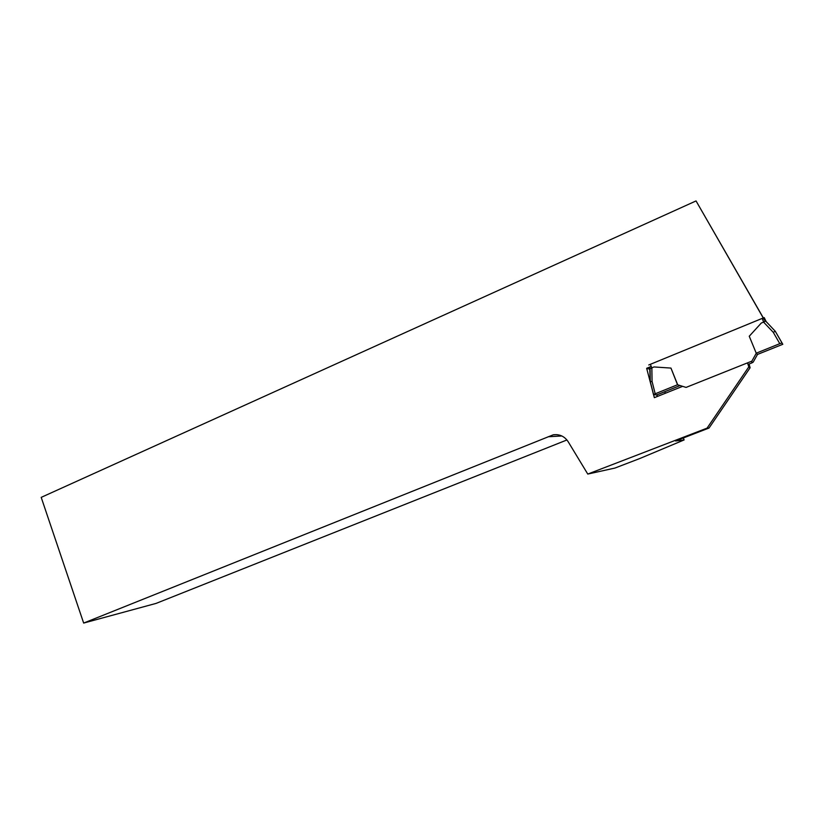 <?xml version="1.0" encoding="UTF-8"?>
<svg xmlns="http://www.w3.org/2000/svg" width="824" height="824" viewBox="0 0 824 824"><rect width="100%" height="100%" fill="white"/><g stroke="black" fill="none" stroke-linecap="round" stroke-linejoin="round"><path stroke-width="1.24" d="M682.653 386.343L654.349 397.662L653.525 394.511M653.504 394.418L646.655 368.307L651.217 366.433M764.445 320.052L696.043 200.932L763.343 317.94M566.933 439.964L156.097 603.395L83.657 623.068L41.2 497.366L696.043 200.932M83.657 623.068L553.244 434.815C559.548 434.021 564.502 436.298 568.117 441.643L587.769 474.068L707.074 428.13L748.81 366.876L747.512 362.879M749.067 364.033L750.118 367.762L709.042 428.017L675.608 440.974L684.105 439.944L683.292 437.925M665.37 393.254L664.752 391.719M684.105 439.944L639.784 458.525L614.92 468.063L587.769 474.068M707.074 428.13L709.042 428.017M750.118 367.762L748.81 366.876M561.865 435.978L548.166 436.761M646.655 368.307L649.6 369.152L650.208 371.408M649.6 369.152L650.167 368.894M656.903 394.82L657.531 396.396L656.913 394.809M657.253 396.498L656.821 394.84M650.167 368.616L653.999 366.948L670.963 368.081L677.534 384.746L653.463 394.5L656.378 394.933L658.592 394.202L680.078 385.539M757.503 354.423L782.8 344.288L781.986 342.949L779.782 343.67L773.252 332.299L763.56 322.102L761.304 323.039L749.253 336.233L756.267 353.269L751.859 361.139L751.787 362.951L753.167 362.158L757.503 354.423L756.267 353.269M779.782 343.67L756.195 353.197M763.56 322.102L765.661 321.082L775.291 331.289L781.986 342.949M782.8 344.288L775.291 331.289L773.252 332.299M751.859 361.139L686.062 387.414L677.534 384.746M653.453 394.459L650.352 381.821L652.062 381.399L655.152 393.666M766.269 321.813L764.219 317.601L765.661 321.082L763.518 321.741L762.149 318.424L764.219 317.601M670.963 368.081L677.689 384.787M648.766 364.97L762.149 318.424M751.787 362.951L748.553 364.239M651.856 367.813L652.062 381.399M650.291 381.862L650.095 368.73M650.115 368.73L651.763 367.834M650.033 368.349L649.539 367.123M650.363 364.301L651.66 367.525M556.756 434.639L553.244 434.815M649.611 367.092L650.363 381.769M653.525 394.408L650.352 381.821"/></g></svg>
